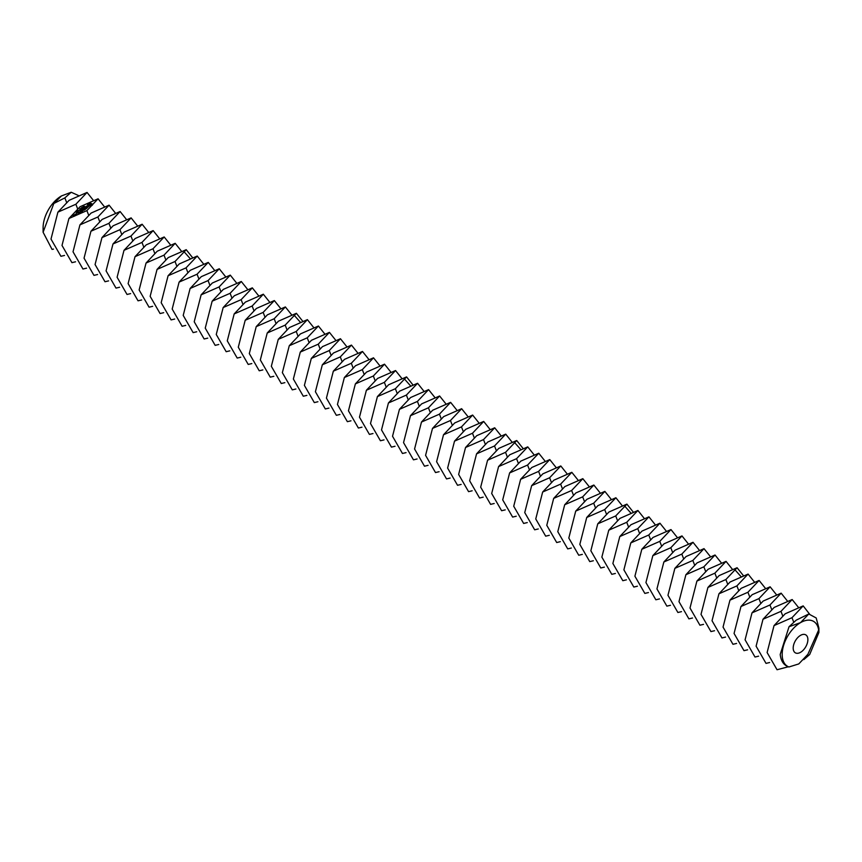 <?xml version="1.0" encoding="UTF-8"?>
<svg xmlns="http://www.w3.org/2000/svg" width="862" height="862" viewBox="0 0 862 862"><rect width="100%" height="100%" fill="white"/><g stroke="black" fill="none" stroke-linecap="round" stroke-linejoin="round"><path stroke-width="1.29" d="M793.191 648.073A10.387 6.002 120 0 0 795.346 652.836A10.387 6.002 120 0 0 805.733 646.834A10.387 6.002 120 0 0 805.733 634.841A10.387 6.002 120 0 0 797.727 637.621A10.387 6.002 120 0 0 793.191 648.073M789.042 626.717L796.229 620.144L808.782 613.992L800.539 622.633A25.968 14.988 120 0 0 782.179 654.441A25.968 14.988 120 0 0 788.945 666.972L798.783 663.923L807.888 654.29L818.663 630.003A25.968 14.988 120 0 0 800.539 622.633L789.042 626.717L780.207 654.441C780.983 661.229 783.903 665.41 788.945 666.972M78.302 195.448L71.212 192.258L64.855 197.894L53.821 203.486L61.461 195.933A25.968 14.988 120 0 0 43.1 227.74L43.1 232.234L52.076 249.42L53.509 249.075M803.826 659.602L809.677 654.538L818.9 632.471L818.663 630.003M808.782 613.992L816.185 617.968L818.9 628.064L818.9 632.471M774.033 625.596L785.207 613.787L803.179 605.889L791.995 617.698L774.033 625.596L767.115 652.534L777.039 669.742L788.321 666.779M57.905 212.149L69.089 200.34L87.051 192.441L75.867 204.251L57.905 212.149L50.998 239.076L60.922 256.294L64.521 255.443M93.344 200.307L87.051 192.441M61.461 195.933L71.212 192.258M53.821 203.486L43.1 232.234M763.01 619.239L774.195 607.419L792.156 599.532L780.983 611.341L763.01 619.239L756.103 646.166L766.027 663.384L769.626 662.522M809.537 614.056L803.179 605.889M68.928 218.506L80.101 206.697L98.074 198.799L86.89 210.608L68.928 218.506L62.01 245.444L71.934 262.651L75.544 261.8M104.356 206.665L98.074 198.799M751.998 612.871L763.172 601.062L781.144 593.164L769.96 604.984L751.998 612.871L745.08 639.809L755.004 657.027L758.614 656.165M798.449 607.398L792.156 599.532M83.679 206.589L83.851 205.975L83.56 206.449L84.67 206.449L83.689 206.481M83.366 207.3L83 206.535L84.034 206.999L83.366 207.3M82.752 207.947L81.718 207.483L83.366 207.494L82.009 207.494L82.752 207.947M81.545 208.841L80.802 208.162L82.224 208.335L81.545 208.841M92.353 205.124L92.094 203.917L90.65 203.26L87.428 204.24L87.687 205.447L89.131 206.104L92.353 205.124M80.823 209.369L79.789 208.906L81.437 208.916L80.823 209.369M79.66 209.541L80.608 209.531L79.66 209.541M78.819 210.716L78.011 210.35L78.808 210.619M78.119 211.233L77.311 210.867L78.108 211.136M76.546 211.449L77.936 211.449L76.546 211.449M76.567 212.257L76.158 211.567L77.171 211.977L76.567 212.257M88.366 206.772L86.114 207.063L86.609 206.083L85.435 206.988L87.698 206.697L87.202 207.688L88.366 206.772M86.868 207.947L84.293 207.483L86.189 208.453L85.737 208.938L86.868 208.248M85.5 209.261L83.474 208.227L82.289 208.96L83.398 208.432L84.153 208.766L83.506 209.401L85.155 209.218L84.304 209.994L85.5 209.261M82.612 211.319L81.912 210.274L82.612 211.319M81.912 210.274L83.948 210.253L81.965 209.358L83.302 210.188L81.545 210.112L82.116 211.071L80.349 210.393L82.375 211.427M81.028 212.569L81.965 211.718L79.757 210.834L80.651 211.362L79.994 211.987L81.653 211.804L81.028 212.569M80.522 212.936L78.28 211.923L80.522 212.936M75.048 214.455L76.847 214.466L75.813 213.884L75.048 214.455M78.938 214.11L79.886 213.259L77.882 212.364L76.696 213.097L78.819 213.011L79.563 213.356L78.938 214.11M75.91 215.166L74.66 214.595L74.962 215.532L75.888 215.037M75.048 215.802L73.227 215.543L73.669 215.058L72.904 215.629L74.261 216.233L75.026 215.672M79.94 224.874L91.124 213.054L109.086 205.156L97.902 216.976L79.94 224.874L73.033 251.801L82.957 269.019L86.556 268.157M115.379 213.033L109.086 205.156M740.975 606.514L752.16 594.705L770.122 586.806L758.948 598.616L740.975 606.514L734.068 633.451L743.992 650.659L747.591 649.808M787.426 601.04L781.144 593.164M92.18 205.371L91.932 204.542M91.943 204.219L87.612 203.992M77.117 211.05L77.149 211.75M75.975 212.181L76.104 211.61M90.952 231.231L102.136 219.422L120.109 211.524L108.924 223.333L90.952 231.231L84.045 258.158L93.969 275.377L97.578 274.525M126.391 219.39L120.109 211.524M729.963 600.157L741.137 588.337L759.11 580.449L747.925 592.259L729.963 600.157L723.046 627.083L732.969 644.302L736.579 643.44M776.414 594.672L770.122 586.806M90.887 205.555L88.775 205.468L88.883 204.229L91.006 204.326L90.51 205.749M101.975 237.589L113.159 225.779L131.121 217.881L119.937 229.691L101.975 237.589L95.068 264.526L104.992 281.734L108.59 280.883M137.403 225.747L131.121 217.881M718.94 593.789L730.125 581.979L748.087 574.081L736.913 585.901L718.94 593.789L712.034 620.726L721.957 637.945L725.556 637.083M765.391 588.315L759.11 580.449M91.156 204.596L91.113 205.296M76.502 214.433L75.371 214.369L76.502 214.724M74.703 215.759L73.96 215.877L74.703 216.05M112.987 243.957L124.171 232.137L142.144 224.239L130.959 236.059L112.987 243.957L106.08 270.883L116.004 288.102L119.613 287.24M148.426 232.115L142.144 224.239M707.928 587.431L719.102 575.622L737.075 567.724L725.89 579.533L707.928 587.431L701.011 614.369L710.934 631.577L714.544 630.725M754.379 581.958L748.087 574.081M124.009 250.314L135.194 238.505L153.156 230.607L141.971 242.416L124.009 250.314L117.103 277.252L127.026 294.459L130.625 293.608M159.438 238.472L153.156 230.607M135.022 256.671L146.206 244.862L164.179 236.964L152.994 248.773L135.022 256.671L128.115 283.609L138.039 300.816L141.648 299.965M170.46 244.83L164.179 236.964M732.344 569.232L726.052 561.367L708.09 569.265L696.905 581.074L689.999 608.001L699.922 625.219L703.521 624.357M743.356 575.59L737.075 567.724M726.052 561.367L714.878 573.176L696.905 581.074M146.044 263.039L157.229 251.219L175.191 243.321L164.006 255.141L146.044 263.039L139.138 289.966L149.061 307.184L152.66 306.322M181.473 251.198L175.191 243.321M685.893 574.717L697.067 562.897L715.04 554.999L703.855 566.819L685.893 574.717L678.976 601.644L688.9 618.862L692.509 618M157.056 269.397L168.241 257.587L186.214 249.689L175.029 261.498L157.056 269.397L150.15 296.323L160.073 313.542L163.683 312.68M192.495 257.555L186.214 249.689M674.871 568.349L686.055 556.54L704.017 548.641L692.843 560.451L674.871 568.349L667.964 595.286L677.888 612.494L681.486 611.643M721.322 562.875L715.04 554.999M663.859 561.992L675.032 550.182L693.005 542.284L681.82 554.094L663.859 561.992L656.941 588.918L666.865 606.137L670.474 605.286M710.31 556.507L704.017 548.641M168.079 275.754L179.264 263.944L197.226 256.046L186.041 267.856L168.079 275.754L161.172 302.691L171.096 319.899L174.695 319.048M203.507 263.912L197.226 256.046M652.836 555.634L664.02 543.814L681.982 535.916L670.808 547.736L652.836 555.634L645.929 582.561L655.853 599.78L659.452 598.918M699.287 550.15L693.005 542.284M179.091 282.122L190.276 270.302L208.248 262.404L197.064 274.224L179.091 282.122L172.184 309.049L182.108 326.267L185.718 325.405M214.53 270.28L208.248 262.404M641.824 549.266L652.997 537.457L670.97 529.559L659.786 541.368L641.824 549.266L634.906 576.204L644.841 593.412L648.439 592.56M688.275 543.793L681.982 535.916M190.114 288.479L201.299 276.659L219.26 268.772L208.076 280.581L190.114 288.479L183.207 315.406L193.131 332.624L196.73 331.762M225.542 276.637L219.26 268.772M630.801 542.909L641.985 531.1L659.947 523.202L648.774 535.011L630.801 542.909L623.894 569.836L633.818 587.054L637.417 586.203M677.252 537.425L670.97 529.559M201.126 294.836L212.311 283.027L230.283 275.129L219.099 286.938L201.126 294.836L194.219 321.774L204.143 338.981L207.753 338.13M236.565 282.995L230.283 275.129M619.789 536.552L630.973 524.732L648.935 516.834L637.751 528.654L619.789 536.552L612.882 563.479L622.806 580.697L626.405 579.835M666.24 531.067L659.947 523.202M212.149 301.194L223.333 289.384L241.295 281.486L230.111 293.306L212.149 301.194L205.242 328.131L215.166 345.35L218.765 344.488M247.577 289.363L241.295 281.486M608.766 530.184L619.95 518.374L637.912 510.476L626.739 522.286L608.766 530.184L601.859 557.121L611.783 574.329L615.382 573.478M655.217 524.71L648.935 516.834M223.161 307.562L234.345 295.741L252.318 287.854L241.134 299.664L223.161 307.562L216.254 334.488L226.178 351.707L229.788 350.845M258.6 295.72L252.318 287.854M597.754 523.827L608.938 512.017L626.9 504.119L615.716 515.929L597.754 523.827L590.847 550.753L600.771 567.972L604.37 567.121M644.205 518.342L637.912 510.476M234.184 313.919L245.368 302.109L263.33 294.211L252.146 306.021L234.184 313.919L227.277 340.856L237.201 358.064L240.8 357.213M269.612 302.077L263.33 294.211M245.196 320.276L256.38 308.467L274.342 300.569L263.169 312.389L245.196 320.276L238.289 347.214L248.213 364.432L251.812 363.57M280.635 308.445L274.342 300.569M622.17 505.628L615.888 497.751L597.916 505.649L586.731 517.469L579.824 544.396L589.748 561.615L593.358 560.753M633.182 511.985L626.9 504.119M615.888 497.751L604.704 509.571L586.731 517.469M256.219 326.644L267.403 314.824L285.365 306.937L274.181 318.746L256.219 326.644L249.312 353.571L259.236 370.789L262.835 369.927M291.647 314.802L285.365 306.937M575.719 511.101L586.903 499.292L604.865 491.394L593.681 503.203L575.719 511.101L568.812 538.039L578.736 555.247L582.335 554.395M267.231 333.001L278.415 321.192L296.377 313.294L285.203 325.103L267.231 333.001L260.324 359.939L270.248 377.147L273.847 376.295M302.67 321.16L296.377 313.294M564.696 504.744L575.881 492.935L593.853 485.037L582.669 496.846L564.696 504.744L557.789 531.682L567.713 548.889L571.323 548.038M611.147 499.26L604.865 491.394M553.684 498.387L564.869 486.567L582.831 478.669L571.646 490.489L553.684 498.387L546.777 525.314L556.701 542.532L560.3 541.67M600.135 492.902L593.853 485.037M278.254 339.359L289.427 327.549L307.4 319.651L296.216 331.471L278.254 339.359L271.336 366.296L281.271 383.515L284.869 382.653M313.682 327.528L307.4 319.651M542.661 492.019L553.846 480.209L571.818 472.311L560.634 484.121L542.661 492.019L535.755 518.956L545.678 536.164L549.288 535.313M589.112 486.545L582.831 478.669M289.266 345.727L300.45 333.906L318.412 326.019L307.238 337.829L289.266 345.727L282.359 372.653L292.283 389.872L295.882 389.01M324.705 333.885L318.412 326.019M531.649 485.662L542.834 473.852L560.796 465.954L549.611 477.763L531.649 485.662L524.742 512.588L534.666 529.807L538.265 528.956M578.1 480.177L571.818 472.311M300.288 352.084L311.462 340.274L329.435 332.376L318.25 344.186L300.288 352.084L293.371 379.021L303.295 396.229L306.904 395.378M335.717 340.242L329.435 332.376M520.626 479.304L531.811 467.484L549.784 459.597L538.599 471.406L520.626 479.304L513.72 506.231L523.643 523.449L527.253 522.587M567.077 473.82L560.796 465.954M311.301 358.441L322.485 346.632L340.447 338.734L329.273 350.554L311.301 358.441L304.394 385.379L314.318 402.597L317.916 401.735M346.739 346.61L340.447 338.734M509.614 472.936L520.799 461.127L538.761 453.229L527.576 465.049L509.614 472.936L502.708 499.874L512.631 517.081L516.23 516.23M556.065 467.463L549.784 459.597M322.323 364.809L333.497 352.989L351.47 345.102L340.285 356.911L322.323 364.809L315.406 391.736L325.33 408.954L328.939 408.092M357.752 352.967L351.47 345.102M498.592 466.579L509.776 454.77L527.749 446.872L516.564 458.681L498.592 466.579L491.685 493.506L501.609 510.724L505.218 509.873M545.043 461.095L538.761 453.229M333.335 371.166L344.52 359.357L362.482 351.459L351.308 363.268L333.335 371.166L326.429 398.104L336.352 415.312L339.951 414.46M368.774 359.325L362.482 351.459M487.58 460.222L498.764 448.402L516.726 440.514L505.541 452.324L487.58 460.222L480.673 487.149L490.597 504.367L494.195 503.505M534.031 454.737L527.749 446.872M344.358 377.524L355.532 365.714L373.505 357.816L362.32 369.636L344.358 377.524L337.441 404.461L347.364 421.669L350.974 420.818M379.786 365.693L373.505 357.816M355.37 383.892L366.555 372.072L384.517 364.184L373.343 375.994L355.37 383.892L348.463 410.818L358.387 428.037L361.986 427.175M390.809 372.05L384.517 364.184M511.996 442.023L505.714 434.146L487.741 442.044L476.557 453.854L469.65 480.791L479.574 497.999L483.183 497.148M523.008 448.38L516.726 440.514M505.714 434.146L494.529 445.966L476.557 453.854M366.393 390.249L377.567 378.44L395.539 370.541L384.355 382.351L366.393 390.249L359.476 417.186L369.399 434.394L373.009 433.543M401.821 378.407L395.539 370.541M465.545 447.497L476.729 435.687L494.691 427.789L483.507 439.598L465.545 447.497L458.638 474.434L468.562 491.642L472.16 490.79M377.405 396.606L388.59 384.797L406.552 376.899L395.378 388.719L377.405 396.606L370.498 423.544L380.422 440.751L384.021 439.9M412.844 384.775L406.552 376.899M454.522 441.139L465.706 429.319L483.679 421.432L472.495 433.241L454.522 441.139L447.615 468.066L457.539 485.284L461.148 484.422M500.973 435.655L494.691 427.789M443.51 434.771L454.694 422.962L472.656 415.064L461.472 426.884L443.51 434.771L436.603 461.709L446.527 478.916L450.126 478.065M489.961 429.298L483.679 421.432M388.428 402.974L399.602 391.154L417.574 383.267L406.39 395.076L388.428 402.974L381.51 429.901L391.434 447.119L395.044 446.257M423.856 391.132L417.574 383.267M432.498 428.414L443.671 416.605L461.644 408.707L450.46 420.516L432.498 428.414L425.58 455.351L435.504 472.559L439.114 471.708M478.949 422.94L472.656 415.064M399.44 409.331L410.624 397.522L428.586 389.624L417.413 401.433L399.44 409.331L392.533 436.269L402.457 453.477L406.056 452.625M434.879 397.49L428.586 389.624M421.475 422.057L432.659 410.237L450.621 402.349L439.437 414.159L421.475 422.057L414.568 448.983L424.492 466.202L428.091 465.34M467.926 416.572L461.644 408.707M410.463 415.689L421.637 403.879L439.609 395.981L428.425 407.801L410.463 415.689L403.545 442.626L413.469 459.834L417.079 458.983M445.891 403.858L439.609 395.981M456.914 410.215L450.621 402.349M793.697 622.084L791.995 617.698M66.557 202.279L64.855 197.894M782.674 615.727L780.983 611.341M77.569 208.636L75.867 204.251M771.662 609.369L769.96 604.984M88.592 214.994L86.89 210.608M760.64 603.001L758.948 598.616M99.604 221.362L97.902 216.976M749.628 596.644L747.925 592.259M110.627 227.719L108.924 223.333M738.605 590.287L736.913 585.901M121.639 234.076L119.937 229.691M727.593 583.919L725.89 579.533M132.662 240.444L130.959 236.059M735.308 570.181L740.9 576.484M143.674 246.801L141.971 242.416M716.57 577.562L714.878 573.176M154.697 253.159L152.994 248.773M705.558 571.204L703.855 566.819M165.709 259.527L164.006 255.141M694.535 564.836L692.843 560.451M184.446 252.146L190.028 258.449M683.523 558.479L681.82 554.094M176.732 265.884L175.029 261.498M187.744 272.241L186.041 267.856M672.511 552.122L670.808 547.736M198.766 278.609L197.064 274.224M661.488 545.754L659.786 541.368M209.778 284.966L208.076 280.581M650.476 539.396L648.774 535.011M220.801 291.324L219.099 286.938M639.453 533.039L637.751 528.654M231.813 297.692L230.111 293.306M628.441 526.671L626.739 522.286M242.836 304.049L241.134 299.664M617.418 520.314L615.716 515.929M253.848 310.406L252.146 306.021M625.133 506.576L630.725 512.879M264.871 316.774L263.169 312.389M606.406 513.957L604.704 509.571M275.883 323.131L274.181 318.746M595.383 507.589L593.681 503.203M294.621 315.751L300.202 322.054M584.371 501.231L582.669 496.846M286.906 329.489L285.203 325.103M573.349 494.874L571.646 490.489M297.918 335.857L296.216 331.471M562.336 488.506L560.634 484.121M308.941 342.214L307.238 337.829M551.314 482.149L549.611 477.763M319.953 348.571L318.25 344.186M540.302 475.792L538.599 471.406M330.965 354.928L329.273 350.554M529.279 469.424L527.576 465.049M341.988 361.297L340.285 356.911M518.267 463.066L516.564 458.681M353 367.654L351.308 363.268M507.244 456.709L505.541 452.324M364.023 374.011L362.32 369.636M514.959 442.971L520.551 449.264M375.035 380.379L373.343 375.994M496.232 450.341L494.529 445.966M386.057 386.736L384.355 382.351M485.209 443.984L483.507 439.598M404.784 379.366L410.377 385.659M474.197 437.627L472.495 433.241M397.07 393.094L395.378 388.719M463.174 431.259L461.472 426.884M408.092 399.462L406.39 395.076M452.162 424.901L450.46 420.516M419.104 405.819L417.413 401.433M441.139 418.544L439.437 414.159M430.127 412.176L428.425 407.801"/></g></svg>
